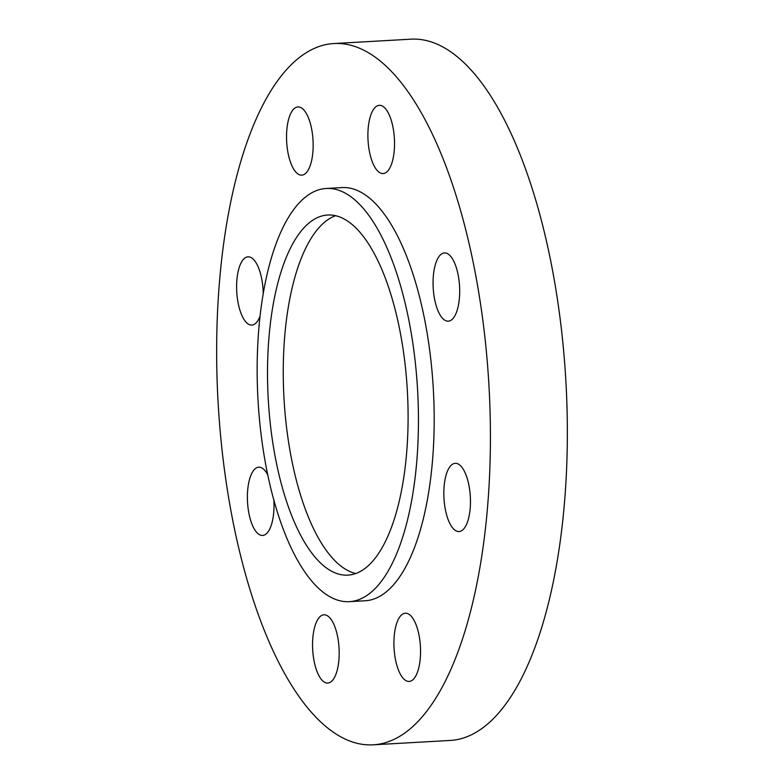 <?xml version="1.0" encoding="UTF-8"?>
<svg xmlns="http://www.w3.org/2000/svg" width="784" height="784" viewBox="0 0 784 784"><rect width="100%" height="100%" fill="white"/><g stroke="black" fill="none" stroke-linecap="round" stroke-linejoin="round"><path stroke-width="1.18" d="M355.828 573.516A180.34 69.629 86.8 0 1 285.65 326.546A180.34 69.629 86.8 0 1 335.523 215.737M405.691 462.717A180.34 69.629 -93.2 0 0 327.585 215.032A180.34 69.629 -93.2 0 0 269.921 327.438A180.34 69.629 -93.2 0 0 348.018 575.123A180.34 69.629 -93.2 0 0 405.691 462.717M259.916 317.471A206.907 79.89 -93.2 0 0 349.527 601.651A206.907 79.89 -93.2 0 0 415.687 472.683A206.907 79.89 -93.2 0 0 326.075 188.493A206.907 79.89 -93.2 0 0 259.916 317.471M349.527 601.651L365.266 600.76A206.907 79.89 -93.2 0 0 431.425 471.792A206.907 79.89 -93.2 0 0 341.814 187.601L326.075 188.493M420.097 660.138A34.173 13.191 -93.2 0 0 405.299 613.206A34.173 13.191 -93.2 0 0 394.372 634.501A34.173 13.191 -93.2 0 0 409.17 681.433A34.173 13.191 -93.2 0 0 420.097 660.138M338.727 661.745A34.173 13.191 -93.2 0 0 323.929 614.813A34.173 13.191 -93.2 0 0 313.002 636.118A34.173 13.191 -93.2 0 0 327.8 683.05A34.173 13.191 -93.2 0 0 338.727 661.745M267.922 475.153A34.173 13.191 -93.2 0 0 258.769 467.195A34.173 13.191 -93.2 0 0 247.842 488.501A34.173 13.191 -93.2 0 0 262.64 535.433A34.173 13.191 -93.2 0 0 273.567 514.128A34.173 13.191 -93.2 0 0 273.812 499.477M263.228 293.569A34.173 13.191 -93.2 0 0 247.989 256.829A34.173 13.191 -93.2 0 0 237.062 278.124A34.173 13.191 -93.2 0 0 251.86 325.056A34.173 13.191 -93.2 0 0 260.072 316.089M312.708 153.86A34.173 13.191 -93.2 0 0 297.91 106.928A34.173 13.191 -93.2 0 0 286.983 128.233A34.173 13.191 -93.2 0 0 301.781 175.155A34.173 13.191 -93.2 0 0 312.708 153.86M394.078 152.253A34.173 13.191 -93.2 0 0 379.28 105.321A34.173 13.191 -93.2 0 0 368.353 126.616A34.173 13.191 -93.2 0 0 383.151 173.548A34.173 13.191 -93.2 0 0 394.078 152.253M459.238 299.87A34.173 13.191 -93.2 0 0 444.44 252.938A34.173 13.191 -93.2 0 0 433.513 274.233A34.173 13.191 -93.2 0 0 448.311 321.166A34.173 13.191 -93.2 0 0 459.238 299.87M470.008 510.237A34.173 13.191 -93.2 0 0 455.21 463.315A34.173 13.191 -93.2 0 0 444.283 484.61A34.173 13.191 -93.2 0 0 459.081 531.542A34.173 13.191 -93.2 0 0 470.008 510.237M221.343 262.464A351.183 135.593 -93.2 0 0 373.439 744.8A351.183 135.593 -93.2 0 0 485.727 525.907A351.183 135.593 -93.2 0 0 333.641 43.561A351.183 135.593 -93.2 0 0 221.343 262.464M373.439 744.8L450.359 740.439A351.183 135.593 -93.2 0 0 562.657 521.536A351.183 135.593 -93.2 0 0 410.561 39.2L333.641 43.561"/></g></svg>
